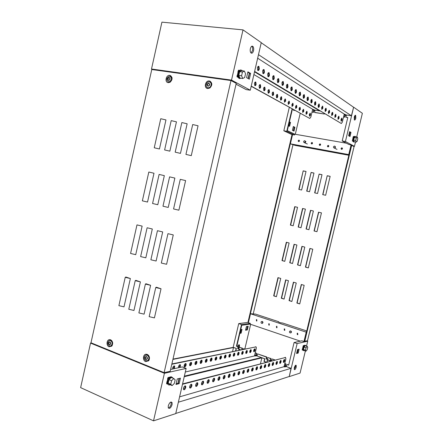 <?xml version="1.0" encoding="UTF-8"?>
<svg xmlns="http://www.w3.org/2000/svg" width="443" height="443" viewBox="0 0 443 443"><rect width="100%" height="100%" fill="white"/><g stroke="black" fill="none" stroke-linecap="round" stroke-linejoin="round"><path stroke-width="0.66" d="M299.003 140.165L298.87 140.16C298.023 140.592 297.956 141.073 298.665 141.605L298.803 141.616C299.645 141.184 299.712 140.697 299.003 140.165M299.296 140.309L298.698 141.61M312.033 142.502L311.889 142.491C311.03 142.928 310.964 143.416 311.689 143.953L311.839 143.964C312.692 143.521 312.752 143.034 312.033 142.502M312.332 142.646L311.706 143.958M320.112 143.947L319.962 143.936C319.104 144.379 319.038 144.872 319.768 145.409L319.924 145.42C320.782 144.972 320.843 144.484 320.112 143.947M320.416 144.091L319.774 145.409M328.302 145.415L328.141 145.404C327.277 145.852 327.211 146.345 327.953 146.888L328.113 146.893C328.977 146.445 329.038 145.952 328.302 145.415M328.606 145.559L327.947 146.882M341.946 147.857L341.78 147.846C340.9 148.305 340.839 148.804 341.592 149.341L341.769 149.352C342.644 148.892 342.699 148.394 341.946 147.857M342.262 148.006L341.57 149.341M355.812 118.176L355.657 115.341C355.142 115.064 354.677 115.667 354.256 117.151L354.406 119.987C354.921 120.269 355.391 119.665 355.812 118.176M355.015 115.462L355.009 118.054L354.245 119.743M348.824 155.255L295.077 145.376L290.386 143.842L292.552 134.622L294.556 134.971L286.771 131.316L292.092 108.884M294.556 134.971L294.745 134.174L287.302 130.657L292.43 109.067M292.363 109.056L292.026 108.873M302.597 110.512L303.433 110.639M302.569 110.639L303.422 110.772M312.027 111.968L313.517 112.339L311.999 112.101M314.547 112.361L324.398 114.023L314.868 112.55L314.547 112.361L314.984 110.523L313.633 110.318L313.195 112.151M331.597 115.003L332.04 115.069M334.886 115.512L335.595 115.623M331.624 115.147L331.962 115.197M334.853 115.645L335.578 115.756M343.585 116.858L344.792 117.185L343.552 116.996M351.282 145.293L351.066 144.889L348.874 144.507L342.201 140.94L345.429 141.5L354.444 146.362L355.491 141.993M348.929 154.817L348.403 154.557L348.968 154.662M289.312 107.35L283.83 130.801L286.771 131.316M283.83 130.801L292.496 134.849M353.099 146.124L354.444 146.362M344.073 114.809L344.87 114.754M328.307 112.395L328.961 112.317M312.503 109.969L313.555 109.958M296.129 105.428L295.669 107.389L296.278 107.483M299.363 110.008L299.789 108.192L299.252 108.109M324.182 113.441L324.088 113.84M347.761 117.65L345.922 117.223L346.371 115.341L344.953 115.119L344.504 117.002M345.922 117.223L347.794 117.511L342.201 140.94M345.429 141.5L353.63 107.184L351.41 115.756L344.117 114.637M353.63 107.184L362.368 113.297L356.693 136.976M293.332 130.796L294.18 127.185L293.283 126.737M288.914 125.967L289.772 122.301L289.318 122.069M293.692 110.418L294.097 109.986M353.309 136.693L352.351 140.708M350.009 136.522L350.978 132.463L349.616 131.66L348.641 135.746L350.009 136.522M348.973 154.646L290.386 143.842M348.752 154.535L351.066 144.889M294.745 134.174L346.465 143.216M346.337 115.479L345.241 115.307L344.792 117.185M324.492 113.624L324.398 114.023M314.951 110.656L313.949 110.506L313.517 112.339M299.756 108.325L299.202 108.242M292.43 130.358L294.008 131.117L294.9 127.307L293.332 126.526L292.43 130.358M288.454 125.74L289.595 126.299L290.503 122.423L289.368 121.847M293.382 109.593L293.803 110.528L294.673 110.301M300.204 113.358L295.293 134.273M349.544 131.959L350.18 132.33L349.272 136.106M350.18 132.33L350.978 132.463M289.772 122.301L290.503 122.423M294.18 127.185L294.9 127.307M345.241 115.307L344.953 115.119M313.949 110.506L313.633 110.318M353.115 137.114L353.364 136.461L354.023 136.776M352.296 140.94L353.16 141.422M352.451 140.968L353.143 141.35M352.65 140.132L353.043 140.348M353.525 136.488L353.326 137.324L353.63 137.496M355.685 136.809L355.491 136.488C354.871 136.145 354.295 136.887 353.774 138.72L353.924 142.004L354.705 141.86M353.902 141.998L353.414 141.915L353.265 138.631C353.785 136.798 354.361 136.056 354.981 136.405L355.009 136.411M357.379 137.092L355.314 136.743L354.295 137.585L353.697 140.099L354.112 141.754L356.178 142.114L357.185 141.262L357.783 138.759L357.379 137.092L356.371 137.939L355.768 140.453L356.178 142.114M353.697 140.099L355.768 140.453M354.295 137.585L356.371 137.939M168.285 405.799L168.274 407.781C169.536 409.094 170.815 408.053 172.1 404.647L172.106 402.654C170.848 401.341 169.575 402.394 168.285 405.799M171.031 401.978L171.142 404.232C170.549 406.297 169.63 407.566 168.395 408.047M91.441 342.971L90.538 343.092L164.414 373.294L153.527 420.85L80.632 387.631L90.538 343.092M170.61 369.468L182.328 366.909L186.143 368.426L164.414 373.294M186.143 368.426L175.727 413.612L153.527 420.85M167.991 377.862L166.695 383.516M177.261 378.937L175.987 384.458L179.182 383.638L180.445 378.156L177.261 378.937M177.936 383.317L179.044 378.499M179.337 378.427L178.23 383.239L176.148 383.771M178.23 383.239L179.182 383.638M166.917 381.7L167.26 381.617M167.388 383.788L166.618 383.848L166.657 382.83M167.67 378.4L168.069 377.53L169.719 377.27M169.968 377.082L168.069 377.53M168.523 378.665L167.997 378.793L168.262 377.613M167.997 378.793L167.615 378.638M167.332 381.705L166.889 381.816M167.238 382.713L166.706 382.597M166.817 383.931L167.089 382.752M172.848 378.128L172.764 377.862C171.192 376.179 169.619 377.419 168.041 381.578L168.035 384.12C168.434 385.078 169.121 385.283 170.095 384.734M168.456 384.773L167.41 383.854L167.41 381.318C168.589 377.835 170.029 376.378 171.723 376.96M173.783 378.516L171.231 377.464L169.01 379.668L168.196 383.217L169.608 384.53L172.161 385.593L174.359 383.367L175.168 379.845L173.783 378.516L171.568 380.725L170.754 384.28L172.161 385.593M168.196 383.217L170.754 384.28M169.01 379.668L171.568 380.725M251.779 46.244L251.89 46.343C252.643 47.301 252.837 48.724 252.482 50.613L251.065 53.01M250.367 48.641C251.026 46.437 251.884 45.712 252.947 46.454C253.695 47.418 253.894 48.841 253.534 50.729C252.875 52.938 252.012 53.658 250.943 52.9C250.206 51.942 250.013 50.519 250.367 48.641M234.945 82.669L234.463 82.409M235.549 82.991L234.989 82.481M250.289 90.211L231.523 80.1L151.5 69.008L161.922 22.15L243.019 29.88L261.259 42.628L250.289 90.211L246.17 89.613L236.036 84.198M152.968 69.689L151.5 69.008M237.105 76.434L238.461 70.498M250.622 73.427L249.298 79.181L246.568 77.63L247.903 71.832L250.622 73.427L249.575 73.294L248.346 78.644M243.019 29.88L231.523 80.1M248.097 78.5L249.326 73.145M250.262 49.184L250.217 49.544M247.809 72.253L249.575 73.294M241.391 78.317L239.375 78.228C238.544 77.06 238.34 75.404 238.755 73.256C239.641 70.387 240.776 69.485 242.155 70.553L242.338 70.791M240.964 70.072C239.713 69.734 238.744 70.764 238.068 73.161C237.653 75.31 237.863 76.971 238.694 78.134L239.901 78.649M242.714 78.494L239.94 78.118L238.81 75.388L239.663 71.666L241.64 70.703L244.425 71.063L245.527 73.809L244.674 77.508L242.714 78.494L241.596 75.764L242.454 72.032L244.425 71.063M239.663 71.666L242.454 72.032M238.81 75.388L241.596 75.764M239.353 70.52L238.544 70.149L238.118 71.113M237.049 75.764L237.022 76.783L238.251 77.375M238.301 77.492L237.022 76.783M237.885 75.775L237.52 75.576L237.238 76.811M237.52 75.576L237.11 75.52M237.924 71.96L238.284 72.187M238.4 72.087L237.952 71.832M238.655 71.517L238.063 71.362M238.755 70.177L238.472 71.417M297.325 334.675L297.829 334.631L297.674 333.23L297.17 333.274L297.325 334.675M297.524 333.202L297.812 334.642M284.34 330.328L284.821 330.295L284.683 328.9L284.207 328.939L284.34 330.328M284.561 328.872L284.81 330.301M276.548 327.726L277.013 327.693L276.886 326.303L276.426 326.336L276.548 327.726M276.781 326.275L277.008 327.693M268.857 325.151L269.305 325.123L269.189 323.739L268.74 323.767L268.857 325.151M268.74 323.767L269.095 323.717L269.305 325.123M256.453 320.998L256.879 320.976L256.779 319.602L256.359 319.625L256.453 320.998M256.713 319.58L256.89 320.97M295.553 365.309L295.459 366.893L294.207 369.318M296.206 367.164C295.564 369.191 294.927 369.983 294.296 369.545L294.307 367.74C294.949 365.708 295.586 364.916 296.217 365.353L296.206 367.164M238.849 344.804L238.877 346.476L238.096 348.231M238.6 348.696L239.126 347.91M239.414 347.246L239.48 344.964C238.915 344.482 238.295 344.975 237.62 346.454M278.492 321.989L278.354 321.851C279.395 322.532 280.796 322.914 282.556 322.997L306.739 330.954M284.234 365.835L291.051 368.31L289.235 376.616L297.137 343.563L294.08 342.517L301.888 340.811L303.97 341.514L306.213 332.156L250.505 313.76L255.417 314.065L278.564 321.684M288.731 364.916L286.926 364.489L288.681 365.126L294.08 342.517M284.788 363.493L285.951 363.913L284.738 363.703M280.452 362.152L279.815 361.92M274.577 360.026L272.367 359.002L274.942 359.932M280.524 361.953L279.882 361.715M270.706 358.631L267.771 357.567L271.072 358.537L270.706 358.631L270.28 360.414L271.454 360.84M266.481 357.102L257.549 353.874L266.852 357.014L266.481 357.102L266.06 358.88L267.345 359.351L267.771 357.567M255.234 352.816L256.658 353.331L255.185 353.021M250.594 351.36L249.841 351.089M244.226 349.056L243.318 348.73L244.614 348.979M250.666 351.166L249.907 350.889M242.077 348.281L239.281 347.273L242.465 348.204L242.077 348.281L241.778 349.566M306.473 332.073L305.936 331.896L306.545 331.779M304.341 341.26L303.97 341.514M250.505 313.76L248.401 322.72L250.306 323.368L241.513 324.558L238.722 323.6L248.351 322.338M297.137 343.563L307.719 341.193L306.883 340.911M240.588 349.809L238.971 349.222L238.744 350.186M255.644 355.452L254.731 354.943M270.058 360.685L267.456 359.566L266.874 362.025M284.938 366.09L284.273 365.669M285.597 364.013L285.17 365.818L286.494 366.3L286.926 364.489M271.598 360.801L272.002 359.096M256.281 353.414L255.866 355.181L257.128 355.64L257.549 353.874M243.19 349.272L243.318 348.73M238.052 346.825L236.435 346.243L238.445 346.753L238.052 346.825L237.642 348.569L238.871 349.012L239.281 347.273M236.435 346.243L241.513 324.558M238.722 323.6L233.162 347.373M289.235 376.616L300.072 373.084L305.382 350.945M302.276 349.76L303.206 345.878M296.566 353.497L297.508 349.555L299.13 349.156L298.194 353.082L296.566 353.497M306.545 346.094L307.719 341.193M247.438 326.369L246.651 329.719L245.621 329.874M241.23 329.526L240.438 332.92L239.912 333.003M300.326 341.154L250.129 324.138L241.717 325.295L236.828 346.166M250.129 324.138L250.306 323.368M285.951 363.913L285.519 365.719L286.543 366.09M238.445 346.753L238.035 348.491L238.915 348.807M242.465 348.204L242.166 349.483M256.658 353.331L256.242 355.092L257.178 355.436M266.852 357.014L266.431 358.791L267.395 359.14M271.072 358.537L270.651 360.32L271.625 360.674M302.292 349.311L302.22 349.987L302.901 349.904M298.261 349.366L297.436 352.816L296.683 353.01M248.196 326.258L246.413 326.513L245.538 330.229L247.332 329.952L248.196 326.258M239.824 333.369L241.125 333.164L242.005 329.409L240.71 329.603M250.649 324.315L244.863 348.929M241.125 333.164L240.438 332.92M298.194 353.082L297.436 352.816M247.332 329.952L246.651 329.719M238.035 348.491L237.642 348.569M256.242 355.092L255.866 355.181M266.431 358.791L266.06 358.88M270.651 360.32L270.28 360.414M285.519 365.719L285.17 365.818M304.374 350.601L303.538 350.601L303.544 348.348C304.291 345.972 305.033 345.036 305.77 345.54L305.886 345.872M305.266 345.341C304.524 344.909 303.787 345.856 303.062 348.181L303.056 350.435L303.56 350.64M306.03 351.172L304.075 350.496L303.516 349.499L304.097 347.068L305.238 345.651L307.198 346.315L307.747 347.323L307.165 349.743L306.03 351.172L305.476 350.175L306.058 347.738L307.198 346.315M304.097 347.068L306.058 347.738M303.516 349.499L305.476 350.175M303.045 346.454L302.962 347.185M303.261 345.651L304.479 345.363M303.411 345.701L304.358 345.479M303.217 346.509L303.726 346.387M302.37 350.036L302.901 349.145M334.105 147.962L334.166 147.973C335.373 147.508 335.501 146.888 334.543 146.118L334.194 146.129C333.236 146.771 333.208 147.381 334.105 147.962M333.823 147.857L334.548 148.156C335.711 147.547 335.794 146.888 334.792 146.168M248.396 322.354L292.38 134.943L291.948 134.866L247.986 322.211L248.49 322.338M351.687 145.365L351.216 145.282L304.275 341.237L307.497 340.772L354.051 146.633L351.687 145.365L304.729 341.387M292.956 144.817L253.28 313.699M308.322 267.915L312.786 249.204L309.89 248.44L305.443 267.112L308.322 267.915L305.476 266.979M300.371 265.7L304.795 247.1L301.938 246.347L297.53 264.908L300.371 265.7L297.558 264.776M301.007 227.73L305.415 209.14L302.563 208.476L298.172 227.026L301.007 227.73L298.183 226.982M293.177 225.786L297.546 207.307L294.733 206.654L290.381 225.094L293.177 225.786L290.386 225.05M316.955 231.695L321.446 212.873L318.528 212.191L314.054 230.975L316.955 231.695L314.065 230.93M308.932 229.701L313.378 210.995L310.493 210.325L306.063 228.987L308.932 229.701L306.074 228.942M309.535 191.747L313.971 173.052L311.097 172.465L306.678 191.121L309.535 191.747M301.633 190.025L306.03 171.441L303.189 170.865L298.809 189.405L301.633 190.025M284.085 299.086L288.443 280.707L285.652 279.887L281.305 298.228L284.085 299.086L281.355 298.017M276.41 296.71L280.729 278.442L277.971 277.628L273.663 295.863L276.41 296.71L273.708 295.658M299.734 303.926L304.169 285.32L301.306 284.484L296.882 303.045L299.734 303.926L296.937 302.829M291.859 301.495L296.256 282.999L293.427 282.169L289.046 300.62L291.859 301.495L289.096 300.409M292.524 263.513L296.904 245.023L294.086 244.281L289.716 262.727L292.524 263.513L289.744 262.605M284.771 261.348L289.113 242.974L286.328 242.243L281.997 260.578L284.771 261.348L282.025 260.451M317.542 193.497L322.011 174.68L319.104 174.088L314.641 192.86L317.542 193.497M325.644 195.263L330.157 176.331L327.211 175.733L322.709 194.627L325.644 195.263M305.914 141.494L305.559 142.026M305.426 142.308L305.244 142.917M327.189 175.821L322.908 194.665M330.157 176.331L327.383 175.877M319.082 174.177L314.862 192.91M311.075 172.548L306.91 191.177M303.167 170.943L299.064 189.46M318.722 212.241L314.259 230.969M310.709 210.375L306.29 228.987M302.802 208.531L298.416 227.032M294.988 206.715L290.647 225.105M310.083 248.49L305.676 267.013M302.154 246.408L297.779 264.814M294.318 244.342L289.982 262.644M286.582 242.31L282.285 260.495M301.5 284.539L297.137 302.851M293.643 282.23L289.318 300.437M285.885 279.954L281.598 298.05M278.221 277.706L273.968 295.691M306.03 171.441L303.422 171.015M313.971 173.052L311.307 172.615M322.011 174.68L319.298 174.237M304.225 142.58L304.28 142.585C305.437 142.131 305.565 141.527 304.651 140.774L304.347 140.78C303.4 141.395 303.361 141.993 304.225 142.58M304.009 142.502L304.657 142.773C305.786 142.186 305.875 141.538 304.922 140.83M290.06 332.854L290.575 332.848C291.311 332.244 291.284 331.646 290.486 331.059L289.783 331.165C289.24 331.824 289.329 332.383 290.06 332.854M290.392 332.892L290.968 332.815C291.655 332.134 291.588 331.508 290.769 330.949L290.121 330.999M261.608 323.324L262.068 323.324C262.815 322.748 262.799 322.161 262.023 321.568L261.398 321.646C260.827 322.282 260.899 322.842 261.608 323.324M261.924 323.357L262.472 323.307C263.17 322.648 263.125 322.039 262.328 321.468L261.747 321.502M147.048 359.057C147.397 358.005 147.198 357.23 146.461 356.726L145.492 356.992C145.143 358.044 145.337 358.819 146.074 359.317L146.589 359.051M146.583 356.715L146.09 356.969M145.642 356.964L145.636 356.969C145.287 357.866 145.442 358.642 146.101 359.301M147.203 355.153C149.319 356.848 149.468 358.692 147.646 360.668L145.919 360.79C143.803 359.074 143.665 357.23 145.498 355.264L147.203 355.153M146.522 355.009L148.588 355.397M149.241 359.694L148.405 360.53L147.397 360.796M146.611 356.521C147.956 358.154 147.729 359.157 145.924 359.528C144.584 357.894 144.811 356.892 146.611 356.521M168.207 82.664C164.37 82.276 166.075 74.657 169.841 75.371L170.328 75.493C172.742 77.481 172.632 79.746 169.996 82.293L168.207 82.664M169.979 82.304L168.13 81.822M109.05 346.786C106.11 345.789 106.514 339.77 109.521 339.637L110.617 339.792C112.91 341.437 113.27 343.558 111.691 346.149L109.05 346.786M109.842 340.412L111.553 340.418M109.51 342.306L108.923 342.328C108.596 343.325 108.768 344.073 109.443 344.576L110.373 344.3C110.7 343.303 110.528 342.555 109.853 342.051L109.471 342.306M207.662 88.534C203.553 88.107 205.342 80.227 209.373 80.986L209.965 81.141C212.435 83.107 212.374 85.399 209.788 88.03L207.662 88.534M209.727 88.068L208.598 88.185L207.424 87.603M145.625 361.604C142.535 360.547 142.845 354.45 145.991 354.212L147.264 354.378C149.634 355.989 150.083 358.127 148.61 360.796L145.625 361.604M146.251 355.02L148.305 355.076M230.98 80.537L236.23 83.356L170.19 371.306L164.126 372.652L90.981 342.788L151.766 69.523L230.98 80.537L164.126 372.652M154.253 147.779L160.759 118.724L165.959 119.931L159.441 148.981L154.253 147.779L159.441 148.981M164.613 149.944L171.208 120.629L176.458 121.842L169.852 151.163L164.613 149.944L169.852 151.163M175.173 152.154L181.851 122.561L187.151 123.791L180.456 153.383L175.173 152.154L180.456 153.383M185.933 154.408L192.699 124.538L198.054 125.779L191.271 155.648L185.933 154.408L191.271 155.648M153.992 173.241L147.53 202.052L142.364 200.845L148.82 172.034L153.992 173.241M164.336 175.644L157.786 204.716L152.569 203.498L159.109 174.426L164.336 175.644M174.869 178.086L168.235 207.429L162.969 206.2L169.597 176.862L174.869 178.086M185.606 180.583L178.883 210.192L173.567 208.952L180.279 179.343L185.606 180.583M142.131 226.107L136.976 224.9L130.574 253.468L135.719 254.675L142.131 226.107L136.976 224.9M152.314 228.987L147.115 227.768L140.63 256.597L145.819 257.815L152.314 228.987L147.115 227.768M162.692 231.922L157.442 230.698L150.875 259.786L156.113 261.016L162.692 231.922L157.442 230.698M173.268 234.917L167.963 233.677L161.313 263.031L166.601 264.272L173.268 234.917L167.963 233.677M130.364 278.531L125.884 277.03L125.231 277.324L118.885 305.659L124.001 306.861L130.364 278.531L125.231 277.324M140.398 281.881L135.835 280.358L135.22 280.668L128.791 309.253L133.958 310.471L140.398 281.881L135.22 280.668M150.62 285.303L145.974 283.747L145.393 284.074L138.88 312.919L144.097 314.148L150.62 285.303L145.393 284.074M161.036 288.781L156.301 287.202L155.753 287.546L149.158 316.651L154.424 317.891L161.036 288.781L155.753 287.546M148.61 360.796L149.064 360.104L147.137 360.879M209.982 82.099L211.776 83.661M112.101 345.612L110.44 346.083M170.505 76.456L172 77.558M109.083 342.301L109.078 342.312C108.745 343.164 108.884 343.912 109.487 344.549M110.567 340.545C112.583 342.24 112.677 344.034 110.85 345.928L109.343 346C107.328 344.289 107.239 342.494 109.083 340.612L110.567 340.545M110.074 340.423L111.78 340.667M112.267 345.313L110.661 346.016M109.975 341.858C111.226 343.419 111.01 344.388 109.321 344.77C108.07 343.209 108.286 342.24 109.975 341.858M109.98 344.305L110.368 344.311M209.207 85.516C209.578 84.502 209.389 83.766 208.653 83.306L207.518 83.849C207.152 84.862 207.335 85.599 208.072 86.058L209.207 85.516M208.758 83.378L207.645 83.915L207.385 85.355M209.29 81.866C212.153 82.11 211.483 87.515 208.564 87.753L207.95 87.753C205.087 87.487 205.785 82.077 208.714 81.861L209.29 81.866M210.237 82.265L211.815 84.203M210.159 87.758L208.62 88.079L207.706 87.703M208.719 83.112C210.181 84.408 209.943 85.455 208.005 86.252C206.549 84.962 206.787 83.91 208.719 83.112M207.612 85.46L208.099 86.053M169.641 79.746C169.99 78.765 169.824 78.057 169.137 77.614L168.074 78.145C167.725 79.12 167.891 79.829 168.578 80.272L169.641 79.746M169.237 77.691L168.207 78.206L167.975 79.613M169.769 76.224C172.244 78.151 171.989 80.05 169.004 81.922L168.495 81.916C166.025 79.962 166.286 78.062 169.287 76.218L169.769 76.224M170.633 76.589L172.072 77.946M170.306 82.093L168.373 81.894M169.198 77.425C170.555 78.666 170.328 79.679 168.517 80.46C167.161 79.219 167.388 78.206 169.198 77.425M168.124 79.679L168.617 80.261M342.079 120.036L341.963 118.187L341.005 119.372L341.121 121.216L342.079 120.036M341.044 121.105L341.597 119.959L341.559 118.226M339.072 118.181L338.945 116.31L337.97 117.5L338.098 119.372L339.072 118.181M338.015 119.267L338.585 118.104L338.535 116.337M335.993 116.282L335.86 114.383L334.864 115.584L334.997 117.484L335.993 116.282M334.919 117.384L335.495 116.204L335.44 114.41M332.837 114.338L332.699 112.411L331.68 113.624L331.818 115.545L332.837 114.338M331.746 115.451L332.339 114.261L332.272 112.433M329.603 112.345L329.459 110.396L328.424 111.614L328.568 113.563L329.603 112.345M328.496 113.474L329.099 112.267L329.022 110.407M326.292 110.301L326.137 108.325L325.079 109.554L325.234 111.525L326.292 110.301M325.162 111.448L325.782 110.224L325.694 108.33M322.897 108.208L322.731 106.204L321.651 107.439L321.812 109.443L322.897 108.208M321.751 109.366L322.382 108.131L322.282 106.204M319.414 106.06L319.237 104.022L318.135 105.273L318.307 107.306C318.733 107.555 319.098 107.14 319.414 106.06M318.246 107.234L318.894 105.982L318.777 104.016M315.837 103.856L315.66 101.79C315.222 101.536 314.846 101.951 314.53 103.047L314.707 105.113C315.145 105.373 315.521 104.952 315.837 103.856M314.652 105.046L315.316 103.778L315.189 101.779M312.171 101.597L311.983 99.503C311.534 99.232 311.152 99.653 310.831 100.766L311.014 102.859C311.462 103.13 311.85 102.71 312.171 101.597M310.969 102.804L311.639 101.519L311.501 99.481M308.406 99.276L308.206 97.15C307.752 96.873 307.359 97.294 307.027 98.424L307.226 100.55C307.686 100.832 308.079 100.406 308.406 99.276M307.182 100.5L307.874 99.199L307.719 97.122M304.546 96.895L304.335 94.736C303.865 94.442 303.461 94.874 303.128 96.02L303.333 98.174C303.804 98.468 304.208 98.041 304.546 96.895M303.294 98.136L304.003 96.818L303.832 94.697M300.575 94.448L300.354 92.255C299.867 91.95 299.457 92.382 299.119 93.545L299.335 95.738C299.822 96.042 300.232 95.61 300.575 94.448M299.302 95.705L300.027 94.365L299.839 92.21M296.494 91.928L296.262 89.702C295.763 89.392 295.343 89.824 294.999 91.009L295.226 93.229C295.725 93.545 296.145 93.113 296.494 91.928M295.199 93.207L295.941 91.851L295.736 89.652M291.001 90.654C291.516 90.981 291.948 90.544 292.297 89.342L292.059 87.083C291.544 86.756 291.112 87.193 290.758 88.395L291.001 90.654L291.743 89.264L291.516 87.022M286.654 88.002C287.186 88.345 287.629 87.908 287.983 86.684L287.734 84.386C287.202 84.048 286.759 84.491 286.405 85.709L286.654 88.002L287.424 86.606L287.175 84.32M282.18 85.277C282.728 85.632 283.182 85.189 283.548 83.948L283.282 81.612C282.739 81.263 282.285 81.706 281.92 82.946L282.18 85.277L282.977 83.871L282.712 81.534L283.282 81.612M278.979 81.135L278.702 78.76C278.143 78.394 277.678 78.837 277.301 80.1L277.578 82.47C278.143 82.841 278.608 82.398 278.979 81.135M277.589 82.481L278.403 81.058L278.115 78.671M274.278 78.234L273.99 75.819C273.409 75.437 272.932 75.886 272.55 77.171L272.838 79.579C273.42 79.967 273.896 79.518 274.278 78.234M272.86 79.602L273.696 78.156L273.381 75.725M269.433 75.249L269.128 72.79C268.536 72.392 268.043 72.846 267.655 74.153L267.954 76.6C268.552 77.004 269.045 76.556 269.433 75.249M267.987 76.633L268.846 75.172L268.508 72.685M264.443 72.17L264.122 69.673C263.507 69.258 263.004 69.712 262.605 71.041L262.921 73.532C263.541 73.953 264.045 73.499 264.443 72.17M262.97 73.577L263.845 72.093L263.48 69.557M259.293 68.997L258.961 66.456C258.324 66.018 257.804 66.478 257.4 67.829L257.732 70.365C258.369 70.808 258.889 70.348 259.293 68.997M257.793 70.426L258.69 68.92L258.297 66.328M332.416 112.849L331.995 112.782M329.083 112.339L328.324 112.217M325.887 109.022L325.284 108.928M320.034 110.949L254.559 71.688M325.323 108.845L325.876 108.934M332.4 112.76L332.04 112.705M329.105 112.256L328.329 112.134M258.485 54.655L351.41 115.756M344.133 114.554L346.049 114.848L344.25 114.084L257.671 58.199M261.237 42.738L353.464 107.162M254.564 71.655L341.32 123.514L254.625 71.406M341.32 123.514L342.323 122.152L344.25 114.084M310.488 115.058L310.31 113.247L309.314 114.388L309.491 116.199L310.488 115.058M309.424 116.127L310.028 114.986L309.917 113.247M307.193 113.192L307.005 111.354L305.986 112.511L306.168 114.344L307.193 113.192M306.107 114.277L306.728 113.12L306.6 111.348M303.815 111.282L303.621 109.421L302.58 110.584L302.774 112.439L303.815 111.282M302.713 112.378L303.344 111.21L303.211 109.41M300.36 109.327L300.155 107.439L299.097 108.613L299.296 110.495L300.36 109.327M299.241 110.434L299.883 109.255L299.734 107.427M296.821 107.322L296.611 105.412L295.525 106.591L295.736 108.502L296.821 107.322M295.686 108.446L296.339 107.25L296.179 105.395M293.194 105.273L292.973 103.335L291.871 104.52L292.087 106.458L293.194 105.273M292.042 106.409L292.712 105.201L292.535 103.313M289.484 103.175L289.251 101.209L288.122 102.405L288.349 104.365L289.484 103.175M288.31 104.326L288.997 103.097L288.808 101.176M285.674 101.021L285.436 99.027L284.284 100.229L284.522 102.222L285.674 101.021M284.484 102.183L285.181 100.943L284.982 98.988M281.776 98.811L281.526 96.79L280.347 98.003L280.596 100.024C281.067 100.284 281.466 99.88 281.776 98.811M280.563 99.991L281.277 98.739L281.061 96.751M277.772 96.546L277.517 94.497C277.03 94.232 276.626 94.636 276.31 95.721L276.565 97.765C277.052 98.036 277.456 97.632 277.772 96.546M276.543 97.742L277.274 96.474L277.036 94.448M273.669 94.226L273.397 92.15C272.899 91.867 272.489 92.277 272.168 93.379L272.434 95.455C272.938 95.732 273.348 95.328 273.669 94.226M272.417 95.439L273.165 94.154L272.91 92.094M269.46 91.845L269.178 89.735C268.663 89.447 268.242 89.857 267.915 90.97L268.198 93.08C268.713 93.373 269.134 92.958 269.46 91.845M268.187 93.069L268.945 91.773L268.679 89.674M263.845 90.643C264.371 90.942 264.803 90.533 265.135 89.397L264.842 87.26C264.316 86.955 263.884 87.371 263.552 88.5L263.845 90.643L264.621 89.325L264.333 87.188L264.842 87.26M260.7 86.889L260.395 84.713C259.853 84.403 259.41 84.818 259.072 85.97L259.371 88.14C259.919 88.456 260.357 88.035 260.7 86.889M259.382 88.146L260.179 86.817L259.869 84.635L260.395 84.713M256.137 84.308L255.821 82.099C255.262 81.778 254.814 82.199 254.465 83.362L254.78 85.565C255.34 85.898 255.794 85.477 256.137 84.308M254.797 85.582L255.611 84.236L255.279 82.016M246.718 77.713L246.646 77.309M254.526 71.838L319.658 110.894L312.542 109.803M299.928 107.87L299.407 107.793M299.905 107.787L299.457 107.715M296.345 107.239L295.747 107.145L295.99 107.439M312.559 109.72L314.53 110.025L312.669 109.26L253.9 74.551M296.151 105.412L295.747 107.145M251.187 86.307L309.762 118.453L251.231 86.119M309.762 118.453L310.809 117.14L312.669 109.26M183.502 388.157L183.507 389.452C184.26 390.189 185.008 389.552 185.744 387.547L185.739 386.246C184.986 385.51 184.238 386.146 183.502 388.157M183.579 389.596L185.196 387.32L185.113 385.875M189.682 386.484L189.693 387.775C190.424 388.483 191.149 387.852 191.863 385.892L191.852 384.59C191.121 383.893 190.401 384.518 189.682 386.484M189.754 387.902L191.315 385.67L191.243 384.247M195.684 384.862L195.695 386.152C196.404 386.828 197.107 386.202 197.799 384.286L197.788 382.99C197.08 382.32 196.376 382.94 195.684 384.862M195.751 386.263L197.262 384.064L197.196 382.663M201.51 383.284L201.521 384.574C202.213 385.216 202.894 384.602 203.564 382.73L203.559 381.434C202.866 380.792 202.185 381.406 201.51 383.284M201.565 384.668L203.032 382.514L202.972 381.124M207.169 381.755L207.18 383.04C207.856 383.655 208.515 383.045 209.168 381.213L209.157 379.922C208.487 379.308 207.822 379.917 207.169 381.755M207.219 383.117L208.636 381.002L208.587 379.634M212.668 380.266L212.679 381.55C213.332 382.143 213.98 381.539 214.611 379.74L214.6 378.455C213.947 377.868 213.304 378.472 212.668 380.266M212.712 381.617L214.085 379.535L214.041 378.184M218.017 378.82L218.028 380.1C218.665 380.664 219.291 380.066 219.905 378.311L219.889 377.026C219.257 376.467 218.632 377.065 218.017 378.82M218.05 380.149L219.385 378.106L219.346 376.771M223.217 377.414L223.228 378.693C223.842 379.23 224.451 378.643 225.05 376.921L225.038 375.642C224.418 375.099 223.815 375.692 223.217 377.414M223.244 378.726L224.535 376.716L224.501 375.404M228.272 376.046L228.283 377.32C228.887 377.835 229.48 377.253 230.061 375.564L230.044 374.291C229.446 373.776 228.854 374.363 228.272 376.046M228.295 377.342L229.546 375.365L229.524 374.069M233.195 374.717L233.206 375.985C233.793 376.478 234.369 375.902 234.934 374.246L234.923 372.978C234.336 372.485 233.76 373.061 233.195 374.717M233.212 375.996L234.43 374.053L234.408 372.773L234.923 372.978M237.985 373.421L237.996 374.684C238.567 375.155 239.131 374.584 239.68 372.962L239.669 371.699C239.098 371.223 238.539 371.799 237.985 373.421M237.996 374.684L239.181 372.773L239.165 371.505L239.669 371.699M242.653 372.159L242.664 373.416C243.224 373.87 243.766 373.305 244.303 371.71L244.292 370.453C243.739 369.999 243.19 370.57 242.653 372.159M242.659 373.405L243.805 371.522L243.8 370.276M247.2 370.929L247.211 372.181C247.753 372.618 248.285 372.054 248.811 370.492L248.8 369.24C248.257 368.809 247.726 369.368 247.2 370.929M247.2 372.159L248.318 370.309L248.313 369.08M251.635 369.733L251.641 370.974C252.172 371.395 252.693 370.841 253.202 369.307L253.191 368.061C252.665 367.646 252.145 368.199 251.635 369.733M251.63 370.946L252.715 369.124L252.715 367.906M255.954 368.565L255.965 369.8C256.475 370.204 256.984 369.65 257.483 368.15L257.472 366.909C256.962 366.511 256.453 367.059 255.954 368.565M255.943 369.761L257.001 367.967L257.006 366.771M260.168 367.424L260.174 368.654C260.678 369.041 261.171 368.498 261.658 367.02L261.647 365.791C261.149 365.403 260.656 365.946 260.168 367.424M260.152 368.609L261.182 366.843L261.193 365.658M264.277 366.311L264.288 367.535C264.776 367.906 265.257 367.369 265.734 365.918L265.722 364.694C265.235 364.323 264.753 364.86 264.277 366.311M264.261 367.48L265.257 365.741L265.274 364.572M268.286 365.226L268.297 366.444C268.774 366.804 269.244 366.267 269.709 364.844L269.704 363.625C269.228 363.271 268.757 363.803 268.286 365.226M268.264 366.383L269.239 364.672L269.261 363.515M272.201 364.168L272.212 365.375C272.678 365.724 273.137 365.193 273.591 363.792L273.586 362.584C273.121 362.241 272.661 362.767 272.201 364.168M272.179 365.309L273.126 363.625L273.148 362.485M276.028 363.138L276.033 364.34C276.487 364.667 276.936 364.146 277.379 362.767L277.373 361.566C276.925 361.233 276.471 361.759 276.028 363.138M275.995 364.257L276.919 362.601L276.947 361.477M279.76 362.125L279.766 363.321C280.209 363.637 280.646 363.122 281.084 361.77L281.078 360.574C280.635 360.253 280.197 360.774 279.76 362.125M279.727 363.238L280.624 361.604L280.657 360.491M283.409 361.139L283.409 362.324C283.847 362.634 284.273 362.119 284.699 360.79L284.694 359.6C284.268 359.295 283.836 359.81 283.409 361.139M283.37 362.236L284.245 360.63L284.284 359.533M268.236 359.849L270.883 360.984M276.094 362.878L276.759 363.122M267.782 359.683L267.544 359.91L270.667 361.045M276.061 363.005L276.709 363.238M184.233 376.711L261.857 357.844L264.848 358.791L261.647 357.628L184.31 376.367M291.051 368.31L178.357 402.2M284.201 365.962L285.995 366.616L284.783 366.965L284.029 366.688L179.592 396.839M267.544 359.91L267.057 361.981M266.088 362.23L264 361.466L264.621 358.847M261.857 357.844L260.478 363.686M264.189 366.954L264.643 367.12M266.309 362.175L264.227 361.41L264.848 358.791M289.085 376.556L175.76 413.457M182.483 384.302L285.563 357.457L182.577 383.904M285.104 357.296L285.392 357.396M285.563 357.457L285.879 358.924L284.029 366.688M174.282 368.665L174.741 366.2C174.016 365.575 173.324 366.145 172.676 367.923L172.659 369.019M173.495 368.836L174.287 367.264L174.177 365.885M180.046 367.408L180.5 364.96C179.792 364.362 179.122 364.932 178.49 366.666L178.463 367.751M179.271 367.579L180.046 366.029L179.941 364.667M184.144 365.447L184.188 366.704C184.881 367.28 185.528 366.715 186.143 365.015L186.099 363.758C185.407 363.182 184.753 363.747 184.144 365.447M184.238 366.793L185.65 364.822L185.551 363.476M189.648 364.262L189.687 365.514C190.363 366.068 190.999 365.508 191.592 363.841L191.548 362.584C190.878 362.036 190.241 362.595 189.648 364.262M189.731 365.586L191.105 363.648L191.016 362.324M195.003 363.105L195.047 364.351C195.706 364.882 196.321 364.329 196.897 362.695L196.853 361.444C196.199 360.918 195.584 361.471 195.003 363.105M195.086 364.417L196.415 362.507L196.332 361.195M200.225 361.981L200.269 363.221C200.906 363.731 201.504 363.182 202.069 361.582L202.025 360.336C201.388 359.827 200.79 360.375 200.225 361.981M200.297 363.277L201.587 361.394L201.515 360.098M205.308 360.884L205.353 362.119C205.973 362.607 206.56 362.069 207.108 360.497L207.064 359.251C206.444 358.769 205.857 359.312 205.308 360.884M205.375 362.164L206.632 360.314L206.565 359.035M210.264 359.816L210.309 361.045C210.912 361.516 211.483 360.979 212.014 359.434L211.975 358.199C211.366 357.734 210.802 358.271 210.264 359.816M210.325 361.078L211.544 359.256L211.483 357.994M215.093 358.769L215.137 359.998C215.73 360.447 216.284 359.915 216.804 358.404L216.76 357.174C216.173 356.726 215.619 357.257 215.093 358.769M215.148 360.021L216.339 358.226L216.284 356.975M219.806 357.756L219.85 358.98C220.426 359.411 220.968 358.88 221.478 357.396L221.434 356.172C220.858 355.74 220.315 356.266 219.806 357.756M219.855 358.991L221.013 357.224L220.963 355.989M224.402 356.765L224.446 357.983C225.005 358.398 225.537 357.872 226.03 356.41L225.991 355.192C225.432 354.782 224.9 355.303 224.402 356.765M224.446 357.983L225.57 356.244L225.531 355.02M228.893 355.795L228.931 357.008C229.48 357.407 229.995 356.886 230.476 355.452L230.438 354.239C229.889 353.841 229.374 354.361 228.893 355.795M228.926 357.003L230.022 355.286L229.983 354.079M233.267 354.854L233.306 356.056C233.843 356.438 234.347 355.928 234.818 354.516L234.779 353.309C234.247 352.927 233.743 353.442 233.267 354.854M233.3 356.039L234.369 354.35L234.336 353.16L234.779 353.309M237.542 353.929L237.581 355.125C238.107 355.496 238.594 354.987 239.059 353.603L239.021 352.406C238.5 352.035 238.007 352.545 237.542 353.929M237.57 355.103L238.611 353.436L238.583 352.263M241.723 353.027L241.756 354.217C242.266 354.577 242.747 354.073 243.201 352.711L243.163 351.515C242.653 351.161 242.171 351.664 241.723 353.027M241.74 354.19L242.758 352.545L242.736 351.388M245.799 352.146L245.837 353.331C246.336 353.675 246.806 353.176 247.244 351.836L247.211 350.651C246.712 350.308 246.242 350.812 245.799 352.146M245.815 353.298L246.806 351.676L246.79 350.529M249.786 351.288L249.824 352.467C250.306 352.794 250.766 352.301 251.203 350.983L251.164 349.804C250.683 349.477 250.223 349.97 249.786 351.288M249.802 352.423L250.766 350.828L250.749 349.693M253.684 350.446L253.717 351.62C254.193 351.936 254.642 351.449 255.068 350.153L255.03 348.979C254.559 348.663 254.11 349.15 253.684 350.446M253.695 351.57L254.631 349.992L254.625 348.874M239.635 349.466L240.283 349.87M245.871 351.897L246.646 352.179M239.203 349.305L238.927 349.51L240.051 349.92M245.832 352.019L246.601 352.301M172.925 359.389L233.5 347.539L236.374 348.447L233.323 347.34L172.991 359.107M254.692 355.103L261.359 357.523L184.366 376.14M254.664 355.231L256.508 355.901L254.498 355.939L185.318 372.009M238.927 349.51L238.766 350.186M235.587 350.839L236.136 348.497M233.5 347.539L232.581 351.46M233.19 355.48L233.743 355.685M235.826 350.79L236.374 348.447M172.753 367.64L174.276 367.313M178.562 366.389L180.035 366.073M184.216 365.176L185.639 364.871M189.72 363.991L191.094 363.697M195.075 362.839L196.404 362.557M200.291 361.721L201.582 361.444M205.38 360.624L206.621 360.358M210.331 359.561L211.538 359.301M215.165 358.52L216.328 358.271M219.872 357.507L221.002 357.263M224.468 356.521L225.565 356.283M228.953 355.552L230.011 355.325M171.801 364.279L255.904 346.897L171.878 363.958M255.473 346.742L255.783 346.852M255.904 346.897L256.248 347.052L256.287 348.353L254.498 355.939M299.191 140.309L298.87 140.16M312.199 142.64L311.889 142.491M320.267 144.086L319.962 143.936M328.44 145.548L328.141 145.404M342.062 147.99L341.78 147.846M355.258 115.28L355.657 115.341M353.924 142.004L353.414 141.915M353.553 137.695L352.999 137.601M171.153 402.238L172.106 402.654M168.035 384.12L167.41 383.854M167.343 381.656L166.961 381.495M252.947 46.454L251.89 46.343M238.356 72.198L237.885 72.137M239.375 78.228L238.694 78.134M239.48 344.964L238.943 344.77M296.217 365.353L295.758 365.187M256.702 319.58L256.359 319.625M276.775 326.281L276.426 326.336M284.55 328.878L284.207 328.939M297.502 333.208L297.17 333.274M302.934 348.851L302.442 348.68M303.538 350.601L303.056 350.435M337.018 149.369L334.548 148.156M307.342 144.008L304.657 142.773M290.575 332.848L290.863 332.859M262.068 323.324L262.372 323.346M147.646 360.668L148.405 360.53M110.501 340.213L109.521 339.637M146.954 354.788L145.991 354.212M210.458 82.221L209.965 81.141M111.974 345.806L111.691 346.149M170.898 76.556L170.328 75.493M110.85 345.928L111.642 345.817M208.564 87.753L209.234 88.079M169.004 81.922L169.719 82.248M341.675 118.143L341.963 118.187M338.651 116.265L338.945 116.31M335.55 114.338L335.86 114.383M332.377 112.367L332.699 112.411M329.121 110.34L329.459 110.396M325.788 108.269L326.137 108.325M322.366 106.148L322.731 106.204M318.86 103.967L319.237 104.022M315.261 101.735L315.66 101.79M311.567 99.442L311.983 99.503M307.774 97.089L308.206 97.15M303.881 94.669L304.335 94.736M299.878 92.188L300.354 92.255M295.769 89.636L296.262 89.702M291.538 87.011L292.059 87.083M287.191 84.314L287.734 84.386M278.126 78.682L278.702 78.76M273.403 75.742L273.99 75.819M268.541 72.718L269.128 72.79M263.53 69.595L264.122 69.673M258.358 66.384L258.961 66.456M310 113.198L310.31 113.247M306.683 111.304L307.005 111.354M303.283 109.371L303.621 109.421M299.806 107.389L300.155 107.439M296.245 105.356L296.611 105.412M292.596 103.28L292.973 103.335M288.858 101.148L289.251 101.209M285.026 98.966L285.436 99.027M281.1 96.729L281.526 96.79M277.069 94.437L277.517 94.497M272.932 92.083L273.397 92.15M268.691 89.663L269.178 89.735M255.295 82.027L255.821 82.099M284.367 359.483L284.694 359.6M280.74 360.452L281.078 360.574M277.025 361.438L277.373 361.566M273.22 362.452L273.586 362.584M269.322 363.487L269.704 363.625M265.329 364.55L265.722 364.694M261.237 365.636L261.647 365.791M257.045 366.754L257.472 366.909M252.748 367.895L253.191 368.061M248.335 369.069L248.8 369.24M243.811 370.27L244.292 370.453M229.535 374.091L230.044 374.291M224.523 375.437L225.038 375.642M219.368 376.821L219.889 377.026M214.074 378.244L214.6 378.455M208.625 379.712L209.157 379.922M203.021 381.218L203.559 381.434M197.251 382.769L197.788 382.99M191.31 384.369L191.852 384.59M185.185 386.019L185.739 386.246M254.675 348.851L255.03 348.979M250.799 349.671L251.164 349.804M246.829 350.513L247.211 350.651M242.764 351.371L243.163 351.515M238.605 352.251L239.021 352.406M229.995 354.079L230.438 354.239M225.531 355.026L225.991 355.192M220.968 355.995L221.434 356.172M216.295 356.997L216.76 357.174M211.499 358.022L211.975 358.199M206.588 359.074L207.064 359.251M201.543 360.148L202.025 360.336M196.371 361.255L196.853 361.444M191.06 362.396L191.548 362.584M185.606 363.565L186.099 363.758M180.002 364.766L180.5 364.96M174.243 366.001L174.741 366.2"/></g></svg>

